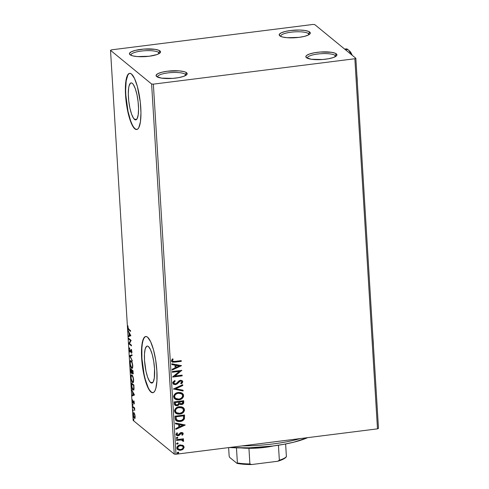 <?xml version="1.0" encoding="UTF-8"?>
<svg xmlns="http://www.w3.org/2000/svg" width="489" height="489" viewBox="0 0 489 489"><rect width="100%" height="100%" fill="white"/><g stroke="black" fill="none" stroke-linecap="round" stroke-linejoin="round"><path stroke-width="0.73" d="M335.582 56.51A14.163 3.46 -3.5 0 0 335.081 55.434L336.359 53.888A15.581 3.808 176.5 0 1 336.487 55.813A15.581 3.808 176.5 0 1 321.64 59.572A15.581 3.808 176.5 0 1 306.407 57.665L305.943 56.204L306.603 55.44L309.58 53.973L314.354 52.781L320.197 52.042L331.511 52.305L335.258 53.258L336.89 54.597L336.163 56.113L333.186 57.58L328.412 58.772L322.569 59.511L311.255 59.255L306.407 57.665A15.581 3.808 176.5 0 1 306.395 57.653A15.581 3.808 176.5 0 1 317.22 52.341A15.581 3.808 176.5 0 1 336.359 53.888L335.081 55.434A14.163 3.46 176.5 0 1 335.601 56.284A14.163 3.46 176.5 0 1 335.582 56.51M335.161 56.748L335.081 55.434L335.161 56.748M308.95 34.682A14.163 3.46 -3.5 0 0 308.449 33.6L309.726 32.06A15.581 3.808 176.5 0 1 309.855 33.986A15.581 3.808 176.5 0 1 295.008 37.745A15.581 3.808 176.5 0 1 279.775 35.831L279.311 34.377L281.199 32.855L285.154 31.498L290.564 30.514L299.592 30.043L304.879 30.471L308.62 31.424L310.258 32.763L309.531 34.285L308.302 35.037L304.347 36.394L298.938 37.378L287.116 37.708L282.514 37.005L279.775 35.831A15.581 3.808 176.5 0 1 279.763 35.825A15.581 3.808 176.5 0 1 290.588 30.514A15.581 3.808 176.5 0 1 309.726 32.06L308.449 33.6A14.163 3.46 176.5 0 1 308.969 34.45A14.163 3.46 176.5 0 1 308.95 34.682M308.528 34.921L308.449 33.6L308.528 34.921M159.182 53.552A14.163 3.46 -3.5 0 0 158.68 52.47L159.958 50.929A15.581 3.808 176.5 0 1 160.086 52.855A15.581 3.808 176.5 0 1 145.233 56.614A15.581 3.808 176.5 0 1 130.007 54.707L129.542 53.246L131.431 51.724L135.386 50.367L143.797 49.083L155.111 49.34L158.852 50.3L160.484 51.638L159.756 53.154L156.78 54.621L149.163 56.247L137.348 56.577L132.745 55.874L130.007 54.707A15.581 3.808 176.5 0 1 129.995 54.695A15.581 3.808 176.5 0 1 140.82 49.383A15.581 3.808 176.5 0 1 159.958 50.929L158.68 52.47A14.163 3.46 176.5 0 1 159.2 53.325A14.163 3.46 176.5 0 1 159.182 53.552M158.76 53.79L158.68 52.47L158.76 53.79M185.814 75.385A14.163 3.46 -3.5 0 0 185.313 74.304L186.59 72.763A15.581 3.808 176.5 0 1 186.719 74.683A15.581 3.808 176.5 0 1 171.871 78.442A15.581 3.808 176.5 0 1 156.639 76.535L156.174 75.08L158.063 73.558L162.018 72.201L167.427 71.217L179.243 70.887L183.852 71.59L185.484 72.127L187.122 73.466L186.395 74.982L183.412 76.449L178.638 77.641L172.794 78.381L161.486 78.124L156.639 76.535A15.581 3.808 176.5 0 1 156.627 76.522A15.581 3.808 176.5 0 1 167.452 71.217A15.581 3.808 176.5 0 1 186.59 72.763L185.313 74.304A14.163 3.46 176.5 0 1 185.832 75.153A14.163 3.46 176.5 0 1 185.814 75.385M185.392 75.624L185.313 74.304L185.392 75.624M134.536 119.438A18.637 4.603 82.8 0 1 128.607 99.615A18.637 4.603 82.8 0 1 131.107 82.904A18.637 4.603 82.8 0 1 132.33 83.356L133.332 84.505L135.3 88.68L136.987 94.787L138.13 101.901L138.558 108.943L138.21 114.829L137.134 118.674L136.37 119.634L135.496 119.891L133.54 118.289L131.572 114.114L129.885 108.008L128.741 100.893L128.307 93.851L128.656 87.965L129.114 85.74L130.502 83.161L131.376 82.904L132.33 83.356A18.637 4.603 82.8 0 1 138.259 103.173A18.637 4.603 82.8 0 1 135.765 119.891A18.637 4.603 82.8 0 1 134.536 119.438L136.841 119.145L134.536 119.438M150.636 382.612A18.637 4.603 82.8 0 1 144.707 362.795A18.637 4.603 82.8 0 1 147.201 346.084A18.637 4.603 82.8 0 1 148.43 346.536L150.429 349.482L152.293 354.721L153.735 361.463L154.536 368.682L154.31 378.009L153.228 381.854L152.464 382.814L151.59 383.07L149.634 381.469L147.666 377.294L145.979 371.188L144.524 360.472L144.481 353.883L145.209 348.92L146.596 346.34L147.47 346.084L148.43 346.536A18.637 4.603 82.8 0 1 154.359 366.353A18.637 4.603 82.8 0 1 151.859 383.064A18.637 4.603 82.8 0 1 150.636 382.612L152.935 382.325L150.636 382.612M145.856 336.499A28.325 6.999 -97.2 0 0 142.226 362.147A28.325 6.999 -97.2 0 0 151.211 391.989L150.936 392.025A28.325 6.999 82.8 0 1 141.926 361.909A28.325 6.999 82.8 0 1 145.716 336.511A28.325 6.999 82.8 0 1 147.58 337.196L146.132 336.505L144.799 336.897L143.638 338.351L142.69 340.815L141.999 344.195L141.468 353.144L142.122 363.84L143.864 374.653L146.425 383.938L149.42 390.283L150.936 392.025L152.391 392.716L153.723 392.325L154.879 390.87L155.826 388.407L156.932 380.864L156.871 370.845L155.649 359.88L153.454 349.635L150.624 341.67L147.58 337.196A28.325 6.999 82.8 0 1 156.596 367.312A28.325 6.999 82.8 0 1 152.8 392.71A28.325 6.999 82.8 0 1 150.936 392.025L151.211 391.989A28.325 6.999 -97.2 0 0 152.935 392.691L151.211 391.989L149.689 390.246M129.756 73.319A28.325 6.999 -97.2 0 0 126.125 98.967A28.325 6.999 -97.2 0 0 135.111 128.809L134.842 128.845A28.325 6.999 82.8 0 1 125.826 98.729A28.325 6.999 82.8 0 1 129.622 73.332A28.325 6.999 82.8 0 1 131.486 74.016L130.031 73.326L128.699 73.717L127.543 75.172L126.596 77.635L125.49 85.178L125.551 95.196L126.773 106.162L128.968 116.406L131.798 124.371L133.32 127.103L134.842 128.845L136.29 129.536L137.623 129.145L138.784 127.69L140.422 121.847L140.954 112.898L140.3 102.201L137.36 86.455L134.524 78.491L131.486 74.016A28.325 6.999 82.8 0 1 140.496 104.133A28.325 6.999 82.8 0 1 136.706 129.53A28.325 6.999 82.8 0 1 134.842 128.845L135.111 128.809A28.325 6.999 -97.2 0 0 136.841 129.512L135.111 128.809L133.595 127.067M174.842 405.136L177.348 405.558L178.656 404.874L179.316 403.804L180.41 404.507L182.452 404.336L183.711 402.997L183.693 400.711L174.163 401.909L174.439 404.544L175.673 405.625L178.149 405.454L179.469 403.932L181.547 404.574C183.051 404.372 183.791 403.535 183.772 402.068L183.693 400.711L174.163 401.909L174.28 403.828L174.958 405.228L177.122 405.754L179.469 403.932L181.547 404.574L179.316 403.804L177.122 405.754L174.885 405.167M313.009 24.45L111.504 49.841L110.52 50.324L151.614 84.004L174.249 454.098L133.155 420.418L110.52 50.324L151.614 84.004L153.357 84.145L354.861 58.753L377.496 428.847L175.991 454.238L153.357 84.145L354.861 58.753L355.845 58.27L314.751 24.591L313.009 24.45L111.504 49.841L110.52 50.324L133.155 420.418L174.249 454.098L175.991 454.238L377.496 428.847L378.48 428.364L355.845 58.27L314.751 24.591L313.009 24.45M182.794 445.302L179.665 445.014L177.959 445.852L177.122 446.824L176.859 448.058L177.262 449.202L179.371 450.308L182.495 449.678L184.029 447.753L183.956 446.561L183.283 445.626L180.282 444.898C178.302 445.124 177.165 446.182 176.859 448.058L177.635 449.587L180.612 450.308L183.045 449.281L184.072 447.148L183.283 445.626M176.474 439.672L176.517 440.412L181.498 439.953L182.648 440.424L182.715 441.139L183.479 441.396L183.675 440.962L183.247 440.057L182.458 439.666L183.479 439.538L183.436 438.798L176.474 439.672L176.517 440.412L181.254 439.935L183.479 441.396L183.277 440.082L182.458 439.666L183.479 439.538L183.436 438.798L176.474 439.672M183.247 433.67L182.568 432.673L181.058 432.539L180.007 433.077L178.705 434.752L177.66 435.008L176.877 434.25L177.55 433.15L176.877 432.808L176.028 434.446L176.486 435.344L177.782 435.772L179.2 435.369L181.248 433.26L182.36 433.664L181.719 434.862L182.342 435.216L182.965 434.532L183.094 433.541L182.189 435.094L183.247 433.67L182.825 432.838L181.333 432.49L180.276 432.863L178.057 435.014L176.877 434.25L177.55 433.15L176.877 432.808L176.028 434.446L176.492 435.344L178.137 435.748L179.2 435.369L181.413 433.223L182.391 433.822L181.719 434.862L182.342 435.216L181.743 434.837L182.189 435.094L183.247 433.67M175.172 418.407L175.673 420.198L177.152 421.255L179.2 421.561L181.865 421.06L183.179 420.351L184.384 418.914L184.567 414.978L175.031 416.182L175.172 418.407L176.138 420.699L180.038 421.5C182 421.365 183.473 420.448 184.451 418.761L184.567 414.978L175.031 416.182L175.172 418.407M173.369 388.993L183.1 390.992L183.051 390.185L175.673 388.767L182.764 385.521L182.715 384.715L173.369 388.993L183.1 390.992L183.051 390.185L175.673 388.767L182.764 385.521L182.715 384.715L173.369 388.993M172.348 372.263L179.439 371.371L172.641 377.062L182.171 375.858L182.128 375.124L175.019 376.017L181.835 370.326L172.305 371.524L172.348 372.263L179.439 371.371L172.629 376.897L182.171 375.858L182.128 375.124L175.019 376.017L181.835 370.326L172.305 371.524L172.348 372.263M174.897 361.408L172.739 361.292L172.403 360.436L173.149 359.152L172.391 358.871L171.401 360.821L171.81 361.768L172.727 362.233L181.285 361.347L181.242 360.607L174.897 361.408L172.678 361.243L172.489 360.191L173.149 359.152L172.391 358.871L171.401 360.821L171.92 361.872L174.848 362.153L181.285 361.347L181.242 360.607L174.897 361.408M181.547 365.65L171.828 363.773L171.877 364.58L174.995 365.179L175.16 367.875L172.165 369.244L172.214 370.051L181.547 365.65L171.828 363.773L171.877 364.58L174.995 365.179L175.16 367.875L172.165 369.244L172.214 370.051L181.547 365.65M172.758 382.936L173.717 384.342L175.459 384.641L177.122 383.951L180.203 381.096L181.364 381.157L181.761 381.628L181.578 382.508L180.655 383.278L181.278 383.786L182.311 382.936L182.776 381.726L181.951 380.515L180.074 380.363L178.797 381.035L176.346 383.541L174.769 383.871L173.729 382.765L175.227 381.059L174.707 380.521L172.849 382.27L173.357 384.097L175.459 384.641L180.533 381.023L181.517 381.261L181.798 381.842L180.655 383.278L181.278 383.786L182.776 381.726L182.238 380.705L180.447 380.289L179.023 380.852L176.346 383.541L175.429 383.902L174.176 383.596L173.729 382.765L175.227 381.059L174.707 380.521L172.758 382.936M178.344 392.459L175.141 393.761L173.668 395.919L174.194 398.352L175.514 399.366L177.128 399.843L179.274 399.764L181.346 399.03L182.733 397.912L183.552 396.341L183.43 394.629L182.397 393.333L180.771 392.581L178.344 392.459C175.63 392.765 174.047 394.207 173.601 396.787L174.665 398.828L178.84 399.831C181.596 399.537 183.186 398.077 183.619 395.467L182.531 393.431L178.344 392.459M179.218 406.726L176.016 408.034L174.542 410.192L175.068 412.624L176.388 413.639L178.002 414.116L180.148 414.036L182.214 413.303L183.601 412.178L184.426 410.607L184.304 408.902L183.271 407.6L181.645 406.854L179.218 406.726C176.498 407.037 174.921 408.48 174.475 411.053L175.539 413.101L179.714 414.104C182.464 413.804 184.06 412.349 184.494 409.733L183.399 407.704L179.218 406.726M185.172 424.941L175.453 423.071L175.502 423.871L178.619 424.47L178.785 427.166L175.789 428.541L175.838 429.342L185.184 425.063L175.453 423.071L175.502 423.871L178.619 424.47L178.785 427.166L175.789 428.541L175.838 429.342L185.172 424.941M177.568 437.355L177.831 437.771L177 437.252L176.242 437.967L176.798 438.48L177.593 438.266L177.739 437.514L177 437.252L176.242 437.967L176.425 438.321M177.91 443.016L178.179 443.425L177.348 442.912L176.59 443.627L177.146 444.14L177.941 443.926L178.149 443.291L177.483 442.906L176.59 443.627L176.773 443.975M178.479 452.239L178.742 452.655L177.91 452.136L177.152 452.851L177.709 453.364L178.503 453.15L178.65 452.398L177.91 452.136L177.152 452.851L177.336 453.205M134.885 418.162L134.304 418.199L134.952 418.052L135.147 416.328L134.157 412.979L133.638 412.661L133.259 413.113L133.301 415.943L134.304 418.199L134.811 418.248L135.129 417.398L134.787 414.305L133.65 412.661M132.66 406.335L132.702 407.074L134.169 408.504L134.732 410.491L134.603 407.93L132.66 406.335L132.702 407.074L134.029 408.272L134.732 410.491L134.603 407.93L132.66 406.335M134.322 402.844L133.65 400.974L132.794 402.19L132.47 399.757L132.757 402.832L133.246 403.083L133.784 401.769L134.133 404.042L134.322 402.844L133.729 401.023L132.904 402.331L132.47 399.757L132.305 401.059L132.959 403.083L133.784 401.769L134.133 404.042L134.322 402.844M133.644 389.886L132.88 389.812C133.43 390.369 133.809 389.996 134.017 388.682L133.882 385.026L131.223 382.844L131.822 387.942L132.525 389.427L133.381 390.02L133.992 388.938L133.882 385.026L131.223 382.844L131.358 385.069C131.608 387.71 132.116 389.293 132.88 389.812L133.943 389.953M131.358 373.376L132.164 372.392L132.568 373.779L132.971 373.73L132.568 373.779C132.99 374.109 133.161 373.553 133.094 372.111L133.008 370.754L130.349 368.572L130.63 371.738L131.358 373.376L131.749 373.345L131.951 372.416L132.488 373.706L133.02 373.639L133.008 370.754L130.349 368.572L130.465 370.491L131.578 373.462M129.561 355.656L132.415 361.035L130.202 356.243L132.085 355.564L132.03 354.763L129.567 355.778L132.415 361.035L130.202 356.243L132.085 355.564L132.03 354.763L129.561 355.656M128.534 338.926L130.514 340.552L128.827 343.724L131.492 345.906L131.443 345.167L129.463 343.541L131.15 340.368L128.491 338.186L128.534 338.926L129.065 338.663L128.534 338.926L130.514 340.552L128.815 343.559L131.492 345.906L131.443 345.167L129.463 343.541L131.15 340.368L128.491 338.186L128.534 338.926M128.784 329.201L128.118 328.143L127.959 325.839L127.763 327.398L128.204 329.244L130.606 331.389L130.557 330.656L128.784 329.201L128.039 327.612L127.959 325.839L127.763 327.398C127.99 328.975 128.338 329.818 128.803 329.916L130.606 331.389L130.557 330.656L128.784 329.201M130.869 335.699L128.014 330.436L128.98 332.93L129.145 335.619L128.35 335.906L128.399 336.713L130.869 335.699L128.014 330.436L128.98 332.93L129.145 335.619L128.35 335.906L128.399 336.713L130.869 335.699M130.465 351.328L129.921 351.395L129.389 349.684L129.567 347.838L129.114 349.513L129.836 352.001L130.404 352.043L131.248 350.381L131.584 353.345L131.932 352.172L131.633 350.387L130.899 349.592L129.878 351.359L129.396 349.831L129.738 348.547L129.567 347.838L129.224 348.29L129.114 349.513L130.172 352.208M132.317 368.241L131.59 368.186C132.36 368.865 132.751 368.003 132.763 365.601C132.427 362.966 131.883 361.365 131.125 360.796L130.459 360.711L130.111 361.316L130.001 363.798L130.624 366.561L131.828 368.339L132.617 367.679L132.672 364.715L131.822 361.774L130.673 360.613M133.191 382.514L132.464 382.459C133.234 383.138 133.625 382.276 133.631 379.867C133.301 377.233 132.757 375.638 131.999 375.069L131.535 374.886L131.058 375.381L130.869 378.07L131.492 380.833L132.702 382.606L133.485 381.946L133.546 378.987L132.696 376.047L131.547 374.886M134.493 394.99L131.639 389.733L132.605 392.221L132.77 394.916L131.975 395.204L132.024 396.004L134.493 394.99L131.639 389.733L132.605 392.221L132.77 394.916L131.975 395.204L132.024 396.004L134.493 394.99M132.702 404.152L132.916 405.35L132.782 404.25L132.776 405.387L132.959 404.953L132.702 404.152L132.519 404.586L132.892 404.537L132.519 404.586M133.051 409.813L133.259 411.011L133.13 409.91L133.124 411.041L133.051 409.813L132.861 410.247L133.24 410.198L132.861 410.247M133.613 419.036L133.827 420.234L133.693 419.134L133.686 420.271L133.613 419.036L133.43 419.47L133.803 419.421L133.43 419.47M128.974 73.68L127.812 75.135L126.174 80.978L125.642 89.933L125.826 95.159L128.039 111.443L130.6 120.728L132.073 124.34M145.068 336.86L143.913 338.315L142.965 340.778L142.275 344.158L141.859 348.321L141.92 358.339L144.139 374.623L145.337 379.55L148.167 387.514M128.619 328.895L130.569 330.851L129.347 329.849L128.803 329.916L129.347 329.849L128.741 329.164M128.937 336.518L128.894 335.839L128.35 335.906L129.683 335.497L128.894 335.839L128.937 336.518M129.34 332.881L128.98 332.93L129.34 332.881M128.424 331.194L128.063 331.242L128.424 331.194M129.94 335.46L130.606 335.222L129.94 335.46M130.227 335.228L129.396 335.533L129.273 333.467L129.634 333.419L129.273 333.467L130.227 335.228L130.587 335.185L129.396 335.533L129.273 333.467L130.227 335.228M131.455 345.362L129.371 343.657L128.827 343.724L129.371 343.657L128.815 343.559L129.365 343.486L131.058 340.478L130.514 340.552L131.058 340.478L129.078 338.859L131.058 340.478L129.371 343.657L131.455 345.362M129.964 352.129L130.38 352.08L129.964 352.129L131.248 350.381L131.614 350.338L131.248 350.381L131.896 351.597L131.382 352.63L131.908 352.569L131.382 352.63L131.584 353.345L131.92 351.86L131.193 349.635L130.514 350.491L130.997 350.436L129.921 351.395M130.166 351.371L130.532 351.365M131.193 349.635L130.814 349.684M130.936 350.546L131.248 350.381M130.367 356.188L130.111 355.711L129.567 355.778L130.105 355.589L130.367 356.188M131.125 360.796C130.367 360.142 129.976 360.998 129.964 363.364L129.964 363.364C130.288 366.004 130.832 367.612 131.59 368.186L132.067 368.376M131.59 368.186L132.134 368.119L131.645 367.52L132.372 368.272M130.594 361.499L130.954 360.68M131.003 360.644L130.545 361.774M131.4 367.068L131.547 367.453C130.936 366.994 130.496 365.699 130.233 363.559C130.251 361.677 130.563 361.004 131.174 361.536L131.663 361.475L131.174 361.536C131.779 361.994 132.219 363.284 132.488 365.405C132.47 367.306 132.158 367.985 131.547 367.453L130.306 364.268L130.27 362.349L130.801 361.389L131.761 362.38L132.745 365.375L132.238 367.349L131.547 367.453M131.034 361.573L131.62 361.402M131.614 361.395L131.174 361.536M132.568 373.779L133.332 373.798M133.02 373.627L132.721 373.089M130.954 369.501L130.924 369.048L130.954 369.501M132.629 372.85L133.032 373.639M131.211 369.464L132.219 370.534L131.657 370.344L131.718 371.866L132.036 371.829L131.315 372.636L130.667 369.531L132.201 370.277L131.211 369.464M132.476 370.503L133.02 370.949L131.932 370.57L132.476 370.503M132.782 371.267L133.087 372.001L132.519 373.04L131.932 370.57L133.039 371.237L132.666 373.095L131.932 370.57L132.782 371.267M131.999 372.624L131.107 372.349L130.667 369.531L131.657 370.344L131.682 372.3L131.315 372.636M133.204 373.028L132.519 373.04M131.999 375.069C131.235 374.409 130.85 375.265 130.838 377.63L130.838 377.63C131.162 380.271 131.706 381.885 132.464 382.459L132.941 382.649M132.464 382.459L133.008 382.392L132.513 381.793L133.246 382.539M131.468 375.766L131.828 374.953M131.871 374.91L131.419 376.041M132.274 381.334L132.421 381.72C131.804 381.261 131.37 379.965 131.107 377.832C131.125 375.949 131.437 375.271 132.042 375.803L132.537 375.741L132.042 375.803C132.653 376.261 133.094 377.551 133.363 379.678C133.344 381.573 133.032 382.257 132.421 381.72L131.18 378.541L131.138 376.622L131.675 375.656L132.635 376.646L133.619 379.647L133.112 381.622L132.421 381.72M131.828 383.767L131.798 383.315L131.828 383.767M132.88 389.812L133.424 389.739L132.922 389.14M132.831 388.975L133.784 389.941M134.065 388.969L133.528 389.11M132.085 383.737L133.894 385.222L132.085 383.737L131.541 383.804L133.913 385.509L133.742 388.089C133.589 389.207 133.289 389.537 132.837 389.073L131.773 386.628L131.541 383.804L132.085 383.737M133.968 389.085L132.837 389.073L132.183 388.101L131.541 383.804L133.656 385.54L133.699 388.498L133.399 389.177L132.837 389.073M132.562 395.809L132.519 395.13L131.975 395.204L133.314 394.788L132.519 395.13L132.562 395.809M132.965 392.172L132.605 392.221L132.965 392.172M132.054 390.491L131.694 390.534L132.054 390.491M133.57 394.757L134.237 394.513L133.57 394.757M133.852 394.519L133.026 394.825L132.898 392.759L133.259 392.716L132.898 392.759L133.852 394.519L134.218 394.476L133.026 394.825L132.898 392.759L133.852 394.519M134.31 403.425L133.943 403.474L134.31 403.425M134.12 401.726L133.784 401.769L134.12 401.726M134.163 401.732L134.041 402.135M133.356 402.844L133.118 402.355M133.497 402.294L133.778 401.622L133.234 401.689L133.778 401.622L133.986 400.943M133.919 401.053L133.711 401.97M133.106 402.325L133.301 402.765M132.776 405.387L132.959 404.953M134.628 408.278L134.029 408.272L134.579 408.205L133.356 407.612L133.9 407.545L133.246 407.007L132.702 407.074L133.234 406.811L134.646 408.315M133.124 411.041L133.308 410.607M133.974 412.789C133.418 412.319 133.136 412.948 133.136 414.678L133.136 414.678C133.363 416.591 133.754 417.771 134.304 418.199L134.952 418.052M134.304 418.199L134.848 418.132L134.414 417.557M133.705 413.437L133.943 412.765M134.029 412.667L133.699 413.492M134.389 417.502L134.94 418.199M133.943 413.981L134.09 413.511M134.909 416.127C134.891 417.386 134.671 417.832 134.255 417.465L133.375 414.868C133.387 413.602 133.601 413.156 134.017 413.529L134.457 413.468L134.017 413.529L135.135 416.102L134.506 417.569L133.668 416.42L133.363 414.427L133.766 413.425L134.469 414.207L134.909 416.127M135.068 417.496L134.255 417.465M134.408 413.37L134.017 413.529M133.686 420.271L133.87 419.837M132.464 367.532L131.639 367.52M133.338 381.799L132.513 381.793M171.657 361.646L174.06 362.104L181.132 361.218L181.095 360.625L181.285 361.347L174.848 362.153L171.847 361.805M172.586 361.169L172.25 360.307L172.996 359.03L172.226 360.564L172.605 361.175M181.401 365.619L172.201 369.861L181.401 365.619M174.842 365.057L171.871 364.482L174.842 365.057M179.102 365.876L175.838 365.246L175.967 367.312L175.838 365.246L179.255 365.998L176.113 367.435L175.991 365.375L179.102 365.876M181.688 370.344L174.866 375.894L181.694 370.356M181.981 375.142L182.171 375.858L172.635 376.921L182.018 375.735L181.981 375.142M179.286 371.243L172.342 372.123L179.286 371.243M174.163 383.572L173.583 382.49L175.074 380.931L174.683 380.534L175.227 381.059L173.577 382.636L174.096 383.529M182.159 380.644L182.776 381.726L181.278 383.786L180.655 383.278L181.126 383.657L182.159 382.808M181.431 381.206L180.38 380.9L179.176 381.499L178.436 382.655L175.459 384.641L173.283 384.036M176.174 384.281L173.577 384.22M176.584 384.079L179.732 381.096L181.382 381.151M182.159 382.814L182.623 381.768L182.299 380.79M182.513 382.245L182.611 381.927M182.574 384.782L182.764 385.521L175.527 388.639L182.611 385.393L182.574 384.782M182.904 390.161L183.1 390.992L173.375 389.018L182.947 390.864L182.904 390.161M182.452 393.37L183.467 395.338C183.033 397.954 181.443 399.409 178.687 399.709L174.652 398.81M182.574 397.795L183.467 395.338L182.25 393.205M183.283 394.507L183.137 394.201M175.362 399.244L177.831 399.77L180.392 399.287M174.909 397.777L174.481 395.821L175.673 394.103L178.589 393.034L181.578 393.841L178.24 393.07C176.071 393.309 174.799 394.458 174.426 396.512L175.423 398.284M182.642 395.619C182.263 397.698 180.979 398.859 178.797 399.097L175.502 398.352L174.579 396.64C174.952 394.58 176.223 393.431 178.393 393.193L181.719 393.957L182.642 395.619L182.311 396.976L181.052 398.297L179.481 398.969L177.415 399.103L175.808 398.572L174.72 397.312L174.634 395.943L175.306 394.715L177.049 393.529L179.084 393.15L180.765 393.419L182.14 394.372L182.642 395.619M183.546 400.729L183.626 401.94C183.638 403.413 182.898 404.25 181.395 404.452L183.387 403.315L183.546 400.729M178.968 404.513L179.163 404.171M181.853 404.36L182.299 404.207M182.715 403.987L183.094 403.688M183.387 403.315L183.564 402.875M175.722 404.678L175.184 402.526L178.729 402.08L175.031 402.398L175.233 403.37L175.184 402.526L178.729 402.08L178.491 404.165L177.079 405.014L175.337 404.287L175.031 402.398L178.729 402.08L178.711 403.639L177.079 405.014L175.728 404.684L175.086 403.242L175.655 404.617M180.044 403.431L179.555 401.83L182.605 401.445L182.807 402.337L181.486 403.841L180.166 403.535L179.573 402.209L180.099 403.468M179.726 402.331L179.555 401.83L179.726 402.331L179.707 401.958L182.758 401.573L179.555 401.83L182.758 401.573L182.715 403.046L181.761 403.786L180.196 403.559L179.726 402.331M183.326 407.637L184.341 409.611C183.907 412.221 182.311 413.682 179.561 413.975L175.527 413.083M183.442 412.062L184.341 409.611L183.118 407.478M184.151 408.78L184.005 408.474M176.236 413.511L178.699 414.036L181.266 413.56M175.777 412.044L175.355 410.088L176.547 408.37L179.457 407.306L182.452 408.107M181.162 407.459L181.486 407.569M182.519 408.168L179.115 407.343C176.945 407.575 175.673 408.725 175.3 410.784L175.453 410.907C175.82 408.853 177.091 407.704 179.267 407.465L182.593 408.223L183.516 409.892C183.137 411.97 181.853 413.126 179.671 413.364L176.37 412.618L175.3 410.784L176.291 412.551M175.936 420.528L179.047 421.439L181.199 421.108L183.033 420.222L184.39 418.352L184.42 414.996L184.298 418.633C183.32 420.326 181.847 421.237 179.891 421.371L176.064 420.632M176.963 420.13L176.217 419.183L175.906 416.671L183.479 415.717L175.906 416.671L183.479 415.717L183.528 418.48C182.782 419.892 181.608 420.656 179.995 420.76L176.987 420.161L176.315 419.409L176.914 420.094M176.468 419.531L175.906 416.671L176.107 417.588L176.058 416.793L183.632 415.839L183.424 418.743L181.798 420.259L178.595 420.778L176.468 419.531M185.025 424.917L175.826 429.153L185.025 424.917M178.467 424.348L175.496 423.774L178.467 424.348M182.727 425.167L179.463 424.538L179.591 426.604L179.463 424.538L182.88 425.289L179.744 426.732L179.616 424.666L182.727 425.167M182.097 433.364L182.391 433.822M182.238 433.694L181.26 433.101L180.637 433.358L179.2 435.369L178.137 435.748L176.419 435.283M176.853 434.495L176.773 433.804L177.397 433.022L176.725 434.128L177.079 434.709M176.994 434.648L176.877 434.25M182.745 432.783L183.094 433.541L182.678 432.722M176.492 435.344L178.534 435.491L180.783 433.266L182.128 433.401M176.627 435.412L176.939 435.546M177.831 437.771L176.926 438.358L177.831 437.771L177.495 437.288M176.278 438.199L177.195 438.291L177.593 437.386M183.296 438.816L183.479 439.538L182.305 439.538L183.326 439.409L183.296 438.816M183.198 440.021L183.681 440.803L183.479 441.396L182.745 441.072L183.479 440.986L183.094 439.935M182.464 440.265L182.819 440.791M182.666 440.668L181.101 439.807L176.511 440.271L180.802 439.8L182.287 440.124M178.179 443.425L177.269 444.018L178.179 443.425L177.843 442.948M176.621 443.853L177.544 443.951L177.935 443.046M183.204 445.565L184.072 447.148L183.045 449.281L180.612 450.308L177.556 449.519L179.836 450.228L182.623 449.367L183.919 447.325L183.131 445.497M178.601 449.214L177.562 447.82L178.418 446.194L180.637 445.479L182.721 446.286M177.886 448.67L177.66 448.272M182.568 446.127L180.166 445.51L182.648 446.188L183.216 447.258C182.923 448.645 182.042 449.415 180.563 449.574L178.302 449.061L177.715 447.948C177.978 446.561 178.846 445.791 180.319 445.638L180.404 445.491M180.166 445.51C178.693 445.662 177.825 446.433 177.562 447.82L178.228 448.994M178.742 452.655L177.831 453.242L178.742 452.655L178.406 452.178M177.189 453.083L178.351 453.028L178.497 452.27M176.113 367.435L175.991 365.375L179.255 365.998L176.113 367.435M179.671 413.364L178.289 413.376L176.407 412.649L175.594 411.579L175.508 410.216L176.181 408.981L177.917 407.795L181.315 407.588L183.014 408.639L183.448 410.589L182.256 412.331L179.671 413.364M179.744 426.732L179.616 424.666L182.88 425.289L179.744 426.732M180.563 449.574L178.754 449.336L177.813 448.401L177.758 447.478L179.408 445.864L181.706 445.717L182.874 446.408L183.167 447.728L182.324 448.878L180.563 449.574M157.605 77.109A14.163 3.46 176.5 0 1 157.562 76.883A14.163 3.46 176.5 0 1 169.671 72.702A14.163 3.46 176.5 0 1 185.313 74.304A14.163 3.46 -3.5 0 0 169.212 72.751A14.163 3.46 -3.5 0 0 157.605 77.109M130.973 55.275A14.163 3.46 176.5 0 1 130.93 55.055A14.163 3.46 176.5 0 1 143.039 50.874A14.163 3.46 176.5 0 1 158.68 52.47A14.163 3.46 -3.5 0 0 142.58 50.917A14.163 3.46 -3.5 0 0 130.973 55.275M280.741 36.406A14.163 3.46 176.5 0 1 280.698 36.18A14.163 3.46 176.5 0 1 292.807 32.005A14.163 3.46 176.5 0 1 308.449 33.6A14.163 3.46 -3.5 0 0 292.349 32.048A14.163 3.46 -3.5 0 0 280.741 36.406M307.373 58.24A14.163 3.46 176.5 0 1 307.33 58.014A14.163 3.46 176.5 0 1 319.439 53.833A14.163 3.46 176.5 0 1 335.081 55.434A14.163 3.46 -3.5 0 0 318.981 53.882A14.163 3.46 -3.5 0 0 307.373 58.24M355.845 58.27L378.48 428.364L377.496 428.847L354.861 58.753L355.845 58.27M153.357 84.145L175.991 454.238L174.249 454.098L151.614 84.004L153.357 84.145M242.244 445.889A63.729 15.569 -3.5 0 0 300.228 438.584A63.729 15.569 176.5 0 1 242.244 445.889M307.642 437.649L293.84 442.184L283.791 444.33L272.679 446.029L249.029 447.826L229.323 447.521A60.899 14.872 -3.5 0 0 307.642 437.649M248.944 448.309A29.737 7.262 -3.5 0 0 273.29 445.95L260.888 447.814L248.944 448.309A29.737 7.262 176.5 0 1 241.101 447.918A29.737 7.262 -3.5 0 0 248.944 448.309L249.903 463.939L248.944 448.309M286.401 456.75L282.96 459.312L277.752 461.255L279.353 460.222L278.437 445.222L279.353 460.222A29.737 7.262 -3.5 0 0 286.401 456.75L285.625 443.988L286.401 456.75A29.737 7.262 176.5 0 1 279.353 460.222L277.752 461.255L251.609 464.55L249.903 463.939A29.737 7.262 176.5 0 1 237.385 462.93L236.976 463.37L229.671 457.386L229.158 456.182L228.632 447.606L229.158 456.182L229.671 457.386L236.976 463.37A28.888 7.054 -3.5 0 0 251.609 464.55L240.136 463.89L236.976 463.37L237.385 462.93A29.737 7.262 -3.5 0 0 249.903 463.939L251.609 464.55L277.752 461.255A28.888 7.054 -3.5 0 0 285.845 457.356L286.169 457.013M236.462 447.845L237.385 462.93L236.462 447.845M345.1 49.468A25.489 6.296 82.8 0 1 347.868 49.517A25.489 6.296 82.8 0 1 347.887 49.536A25.489 6.296 82.8 0 1 350.919 54.23A25.489 6.296 -97.2 0 0 347.868 49.517L345.521 49.811L347.868 49.517A25.489 6.296 -97.2 0 0 346.188 48.9L344.647 49.089M349.311 50.715L349.329 50.734A24.077 5.947 -97.2 0 0 349.311 50.715L352.263 55.336A24.077 5.947 -97.2 0 0 349.329 50.734M357.349 82.867A24.077 5.947 -97.2 0 0 356.903 75.642L357.349 82.867M373.443 346.047A24.077 5.947 -97.2 0 0 373.003 338.822L373.443 346.047M130.05 351.444L130.594 351.377M130.991 349.556L131.535 349.488M131.119 350.332L131.663 350.265M133.699 401.738L134.249 401.671M133.136 403.15L133.68 403.083M133.002 402.368L133.546 402.3M134.634 418.333L135.184 418.266"/></g></svg>
